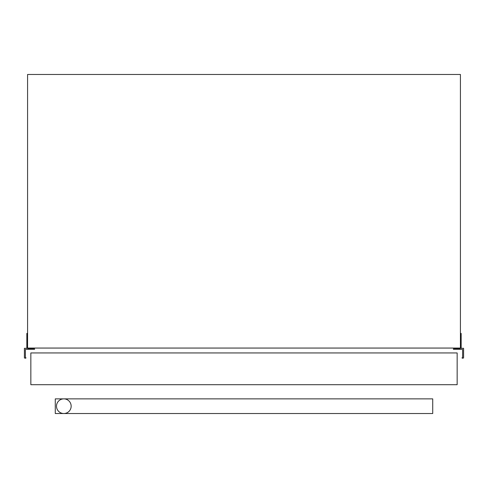 <?xml version="1.0" encoding="UTF-8"?>
<svg xmlns="http://www.w3.org/2000/svg" width="488" height="488" viewBox="0 0 488 488"><rect width="100%" height="100%" fill="white"/><g stroke="black" fill="none" stroke-linecap="round" stroke-linejoin="round"><path stroke-width="0.73" d="M27.578 333.402L26.84 333.402L26.84 347.816A0.488 0.488 0 0 1 26.352 348.304L24.4 348.304L24.4 357.972L25.535 358.235A0.488 0.488 0 0 0 25.955 357.881L25.766 357.576A0.488 0.488 0 0 1 25.376 357.094L25.376 349.768A0.488 0.488 0 0 1 25.87 349.286L34.599 349.286L34.642 348.932L33.312 348.591L30.018 348.889L30.018 348.06M29.53 348.06L29.53 348.304A0.488 0.488 0 0 1 29.042 348.7L28.066 348.7A0.488 0.488 0 0 1 27.578 348.304L27.578 74.475L460.422 74.475L460.422 348.304A0.488 0.488 0 0 1 459.934 348.7L458.958 348.7A0.488 0.488 0 0 1 458.47 348.304L458.47 348.06M457.982 348.06L457.982 348.889L454.688 348.591L453.358 348.932L453.401 349.286L462.13 349.286A0.488 0.488 0 0 1 462.624 349.768L462.624 357.094A0.488 0.488 0 0 1 462.234 357.576L462.045 357.881A0.488 0.488 0 0 0 462.465 358.235L463.6 357.972L463.6 348.304L461.648 348.304A0.488 0.488 0 0 1 461.16 347.816L461.16 333.402L460.422 333.402M460.422 348.06L27.578 348.06M432.722 398.867L432.722 413.525L55.278 413.525L55.278 398.867L432.722 398.867M63.824 398.867A7.326 7.326 0 0 1 71.157 406.199A7.326 7.326 0 0 1 63.824 413.525A7.326 7.326 0 0 1 56.498 406.199A7.326 7.326 0 0 1 63.824 398.867M457.152 384.703L457.152 352.946L30.848 352.946L30.848 384.703L457.152 384.703"/></g></svg>
